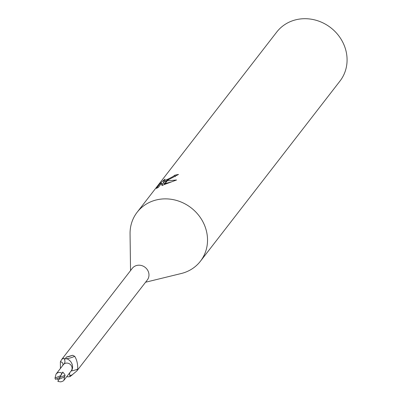 <?xml version="1.0" encoding="UTF-8"?>
<svg xmlns="http://www.w3.org/2000/svg" width="402" height="402" viewBox="0 0 402 402"><rect width="100%" height="100%" fill="white"/><g stroke="black" fill="none" stroke-linecap="round" stroke-linejoin="round"><path stroke-width="0.6" d="M70.948 371.212A4.301 3.925 37.8 0 1 71.491 370.86A10.884 1.608 157.5 0 0 77.742 369.182L76.852 370.935L147.293 279.998A9.502 8.673 -142.2 0 0 146.705 268.878A9.502 8.673 -142.2 0 0 135.514 265.878A9.502 8.673 -142.2 0 0 132.268 268.365L61.828 359.298L64.034 358.157L64.305 358.499M76.852 370.935L70.154 376.563L69.772 375.413A4.301 3.925 37.8 0 1 69.868 372.604M66.843 376.508A8.583 7.834 -142.2 0 0 67.425 376.785A9.502 8.673 -142.2 0 0 70.154 376.563M60.431 368.443L60.37 361.785L61.828 359.298M145.564 282.229L181.232 273.521A40.009 36.522 -142.2 0 0 186.759 271.692A40.009 36.522 -142.2 0 0 203.11 222.185A40.009 36.522 -142.2 0 0 150.825 201.769A40.009 36.522 -142.2 0 0 130.057 233.879L130.544 270.591M180.975 273.581A40.009 36.522 -142.2 0 0 186.759 271.692A40.009 36.522 -142.2 0 0 200.422 261.23L339.976 81.063A40.009 36.522 -142.2 0 0 337.499 34.235A40.009 36.522 -142.2 0 0 290.38 21.602A40.009 36.522 -142.2 0 0 276.722 32.065L137.162 212.226A40.009 36.522 -142.2 0 0 130.062 234.145M200.422 261.23A40.009 36.522 -142.2 0 0 197.945 214.402A40.009 36.522 -142.2 0 0 150.825 201.764A40.009 36.522 -142.2 0 0 137.162 212.226M175.272 176.694L174.553 175.302A40.009 36.522 37.8 0 1 178.503 174.438L167.75 180.126L168.815 178.749A6.392 1.191 -27.2 0 1 168.297 178.996L167.247 180.357L163.428 182.176L166.815 180.91L163.85 184.734M163.855 184.734L161.991 185.558L161.579 183.212L158.378 187.342L156.358 188.407L160.303 183.312L165.021 179.076L163.544 180.88L168.302 178.996M168.815 178.749L173.217 176.418L174.553 175.302M160.78 184.242L160.303 183.312M163.714 182.734L162.117 184.262M167.232 180.794L176.563 180.001L164.338 184.533L167.232 180.794L166.815 180.91M164.544 183.84L163.428 182.176M171.262 181.925L165.046 183.619M161.579 183.212L162.534 185.312M71.491 370.86A8.583 7.834 -142.2 0 0 70.601 361.519A8.583 7.834 -142.2 0 0 67.074 358.845L65.586 358.453L66.224 357.122A10.849 1.603 157.5 0 0 72.707 355.267L74.747 356.373C76.847 359.83 77.847 364.101 77.742 369.182M66.471 358.669A10.326 1.528 157.5 0 0 74.747 356.373M66.224 357.122L72.707 355.267M67.074 358.845A9.502 8.673 -142.2 0 0 64.345 359.066L64.727 360.217A4.301 3.925 37.8 0 1 64.943 361.468A4.301 3.925 37.8 0 1 63.008 364.77A8.583 7.834 -142.2 0 0 62.481 365.8M63.008 364.77A10.884 5.055 -38 0 0 60.37 361.785M64.345 358.639A15.03 6.98 -38 0 0 64.079 358.187L64.345 359.066M55.456 379.322A5.005 4.568 -142.2 0 0 55.456 379.327L59.747 377.503L60.637 375.674L55.004 378.061A5.005 4.568 -142.2 0 0 55.456 379.322M64.034 375.674L59.747 377.503L57.873 381.443L60.818 381.87L63.003 381.116L63.953 380.242L64.491 376.94A5.005 4.568 -142.2 0 0 64.039 375.684A5.005 4.568 -142.2 0 0 64.034 375.674L65.089 376.036L64.853 374.634L62.807 372.061L61.898 373.207C59.682 371.935 57.732 372.237 56.044 374.111L55.004 378.061M56.044 374.111L63.295 364.75A5.005 4.568 37.8 0 1 63.767 364.232A5.005 4.568 37.8 0 1 71.541 365.996A5.005 4.568 37.8 0 1 71.204 370.88L63.953 380.242M56.727 378.79L58.481 380.131M58.853 379.327L64.491 376.94M61.898 373.207L60.637 375.674M59.747 377.503L62.807 372.061M69.772 375.413A15.03 2.221 157.5 0 0 72.405 374.88M163.544 180.88L164.051 181.87"/></g></svg>
